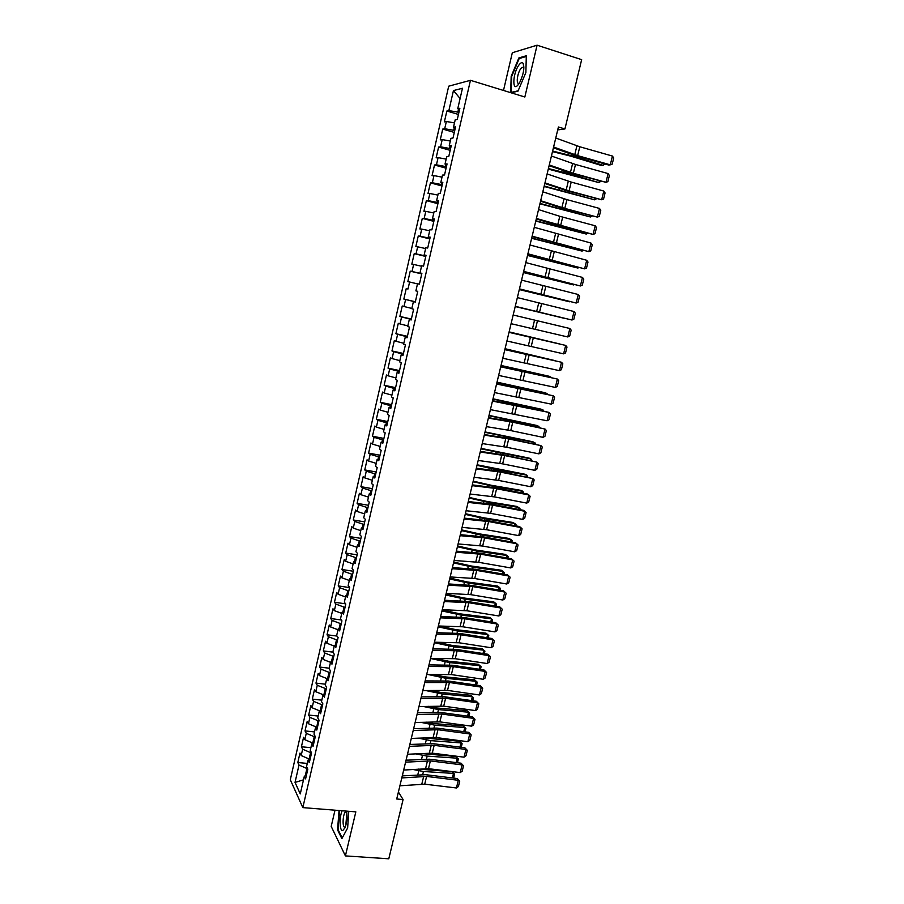 <?xml version="1.0" encoding="UTF-8"?>
<svg xmlns="http://www.w3.org/2000/svg" width="904" height="904" viewBox="0 0 904 904"><rect width="100%" height="100%" fill="white"/><g stroke="black" fill="none" stroke-linecap="round" stroke-linejoin="round"><path stroke-width="1.36" d="M335 810.187L331.203 826.403L345.407 855.907L388.788 858.8L403.094 799.543L398.404 792.006M448.7 86.196L290.297 779.745L302.829 807.611L470.453 80.309L448.7 86.196M470.453 80.309L524.84 97.01L537.089 45.2L512.319 52.737L503.494 90.456M460.102 98.513L453.446 90.569L448.859 110.604L446.858 111.022L444.372 121.87L446.361 121.498L444.7 128.741L442.723 129.08L440.259 139.883L442.214 139.6L440.564 146.821L438.609 147.07L436.146 157.827L438.09 157.624L436.44 164.822L434.508 164.991L432.055 175.715L433.976 175.591L432.338 182.766L430.428 182.845L427.987 193.524L429.875 193.501L428.236 200.643L426.36 200.631L423.919 211.276L425.795 211.333L424.168 218.44L422.304 218.361L419.874 228.961L421.727 229.096L420.1 236.193L418.258 236.012L415.84 246.577L417.671 246.803L416.055 253.866L414.235 253.606L411.828 264.137L413.636 264.443L412.021 271.471L410.224 271.143L407.828 281.63L409.602 282.014L407.998 289.02L406.235 288.602L403.839 299.054L405.602 299.518L403.998 306.512L402.246 306.004L399.862 316.423L401.602 316.965L400.009 323.926L398.28 323.349L395.907 333.723L397.624 334.344L396.031 341.283L394.325 340.627L391.963 350.955L393.658 351.667L392.076 358.583L390.392 357.837L388.031 368.143L389.703 368.922L388.132 375.804L386.471 374.99L384.121 385.251L385.771 386.121L384.2 392.98L382.561 392.076L380.222 402.303L381.85 403.252L380.279 410.077L378.663 409.105L376.335 419.298L377.94 420.315L376.38 427.129L374.776 426.078L372.459 436.225L374.041 437.321L372.493 444.113L370.911 442.983L368.595 453.096L370.165 454.271L368.617 461.029L367.058 459.831L364.753 469.91L366.301 471.153L364.753 477.888L363.216 476.611L360.922 486.657L362.447 487.979L360.911 494.691L359.385 493.347L357.103 503.347L358.606 504.748L357.08 511.438L355.577 510.014L353.294 519.981L354.786 521.45L353.261 528.117L351.78 526.614L349.509 536.558L350.967 538.095L349.452 544.739L347.995 543.168L345.723 553.067L347.17 554.683L345.656 561.305L344.221 559.655L341.961 569.52L343.384 571.204L341.881 577.803L340.458 576.085L338.209 585.916L339.621 587.679L338.107 594.244L336.717 592.459L334.469 602.256L335.859 604.087L334.356 610.641L332.977 608.776L330.751 618.539L332.118 620.438L330.627 626.969L329.259 625.037L327.033 634.766L328.389 636.732L326.898 643.241L325.553 641.241L323.338 650.925L324.672 652.971L323.18 659.457L321.858 657.377L319.654 667.039L320.965 669.152L319.485 675.604L318.185 673.469L315.982 683.096L317.27 685.277L315.801 691.707L314.513 689.503L312.321 699.097L313.586 701.346L312.117 707.753L310.863 705.482L308.671 715.041L309.925 717.358L308.456 723.742L307.213 721.403L305.032 730.929L306.275 733.313L304.817 739.675L303.586 737.269L301.416 746.76L302.625 749.213L301.179 755.552L299.97 753.077L297.8 762.535L307.27 763.417M453.446 90.569L462.464 88.253L457.752 108.717L459.526 109.712M415.885 290.885L417.75 291.337L415.885 290.885L417.524 283.732L419.399 284.138L421.885 273.324L419.998 272.974L421.648 265.787L423.547 266.115L426.044 255.267L424.134 254.996L425.795 247.786L427.705 248.024L430.214 237.13L428.281 236.95L429.942 229.718L431.886 229.865L434.406 218.937L432.44 218.836L434.112 211.57L436.078 211.638L438.609 200.665L436.621 200.654L438.293 193.366L440.293 193.332L442.824 182.325L440.813 182.405L442.497 175.093L444.519 174.969L447.062 163.918L445.028 164.087L446.712 156.742L448.757 156.528L451.311 145.431L449.254 145.702L450.949 138.323L453.017 138.018L455.582 126.888L453.492 127.238L455.198 119.836L457.288 119.441L459.865 108.265L457.752 108.717M417.75 291.325L415.275 302.094L413.422 301.597L411.783 308.727L413.625 309.258L411.15 319.982L409.331 319.406L407.693 326.502L409.512 327.112L407.06 337.802L405.252 337.135L403.625 344.221L405.421 344.91L402.969 355.554L401.195 354.809L399.568 361.86L401.342 362.64L398.901 373.25L397.138 372.414L395.534 379.443L397.274 380.301L394.845 390.867L393.116 389.963L391.5 396.958L393.229 397.896L390.81 408.427L389.093 407.433L387.488 414.405L389.195 415.433L386.788 425.92L385.093 424.846L383.499 431.796L385.183 432.903L382.776 443.344L381.104 442.192L379.51 449.118L381.172 450.305L378.776 460.712L377.137 459.481L375.544 466.374L377.183 467.639L374.798 478.013L373.171 476.702L371.601 483.572L373.216 484.917L370.832 495.245L369.227 493.855L367.657 500.703L369.25 502.127L366.888 512.421L365.306 510.952L363.736 517.777L365.306 519.269L362.945 529.529L361.385 527.981L359.826 534.784L361.374 536.354L359.024 546.581L357.487 544.954L355.927 551.734L357.464 553.384L355.114 563.565L353.6 561.87L352.051 568.616L353.554 570.345L351.227 580.492L349.724 578.718L348.187 585.442L349.667 587.238L347.351 597.352L345.87 595.499L344.334 602.2L345.803 604.075L343.486 614.155L342.028 612.234L340.492 618.901L341.938 620.856L339.633 630.89L338.198 628.89L336.661 635.546L338.096 637.569L335.791 647.569L334.378 645.501L332.853 652.123L334.265 654.225L331.971 664.191L330.57 662.044L329.056 668.655L330.446 670.824L328.163 680.746L326.785 678.531L325.27 685.108L326.638 687.356L324.366 697.255L323.01 694.961L321.496 701.515L322.852 703.832L320.581 713.697L319.248 711.335L317.745 717.866L319.078 720.251L316.818 730.07L315.496 727.641L314.004 734.15L315.304 736.613L313.055 746.399L311.756 743.902L310.275 750.376L311.564 752.908L309.315 762.66L308.038 760.094L306.558 766.558L307.823 769.157L305.586 778.875L304.332 776.231L300.264 793.915L295.032 782.412L298.998 765.055L297.8 762.535M557.712 129.905L564.921 128.956L558.412 127.001L396.72 799L403.094 799.543M310.14 759.089L309.1 758.987L310.569 752.625L311.462 752.716M301.179 755.552L309.1 758.987M302.625 749.213L310.569 752.625M304.332 776.231L306.411 775.293M313.586 743.144L312.761 743.065L314.23 736.681L315.27 736.783M304.817 739.675L312.761 743.065M306.275 733.313L314.23 736.681M308.038 760.094L310.117 759.19M316.818 727.132L317.914 720.68L318.954 720.793M308.456 723.742L316.434 727.087M309.925 717.358L317.914 720.68M311.756 743.902L313.835 743.043M322.638 704.736L321.609 704.623L320.14 710.996M312.117 707.753L320.061 711.03M313.586 701.346L321.609 704.623M315.496 727.641L317.564 726.839M326.344 688.633L325.304 688.509L323.903 694.656M315.801 691.707L323.44 694.814M317.27 685.277L325.304 688.509M319.248 711.335L321.304 710.567M330.062 672.474L329.022 672.35L327.666 678.237M319.485 675.604L326.807 678.531L328.83 677.864M320.965 669.152L329.022 672.35M323.01 694.961L325.056 694.249M333.802 656.247L332.762 656.123L331.452 661.773M323.18 659.457L330.514 662.327M324.672 652.971L332.762 656.123M337.542 639.976L336.503 639.84L335.26 645.253M326.898 643.241L334.243 646.066M328.389 636.732L336.503 639.84M330.57 662.044L332.604 661.423M341.294 623.636L340.254 623.5L339.068 628.664M330.627 626.969L337.994 629.749M332.118 620.438L340.254 623.5M334.378 645.501L336.401 644.925M345.068 607.239L344.028 607.092L342.898 612.019M334.356 610.641L341.757 613.375M335.859 604.087L344.028 607.092M338.198 628.89L340.209 628.359M348.854 590.787L347.814 590.64L346.74 595.307M338.107 594.244L345.531 596.945M339.621 587.679L347.814 590.64M342.028 612.234L344.04 611.737M352.65 574.277L351.611 574.119L350.594 578.549M341.881 577.803L349.328 580.458M343.384 571.204L351.611 574.119M345.87 595.499L347.87 595.058M356.47 557.712L355.419 557.542L354.458 561.712M345.656 561.305L353.125 563.915M347.17 554.683L355.419 557.542M349.724 578.718L351.724 578.323M360.289 541.078L359.25 540.908L358.346 544.829M349.452 544.739L356.944 547.304M350.967 538.095L359.25 540.908M353.6 561.87L355.588 561.52M364.131 524.388L363.092 524.218L362.244 527.879M353.261 528.117L360.775 530.648M354.786 521.45L363.092 524.218M357.487 544.954L359.464 544.66M367.984 507.641L366.934 507.46L366.154 510.862M357.08 511.438L364.617 513.913M358.606 504.748L366.934 507.46M361.385 527.981L363.363 527.733M371.849 490.838L370.809 490.646L370.086 493.787M360.911 494.691L368.482 497.132M362.447 487.979L370.809 490.646M365.306 510.952L367.273 510.749M375.736 473.967L374.685 473.775L374.019 476.657M364.753 477.888L372.346 480.284M366.301 471.153L374.685 473.775M369.227 493.855L371.194 493.708M379.623 457.04L378.584 456.836L377.974 459.458M368.617 461.029L376.233 463.379M370.165 454.271L378.584 456.836M373.171 476.702L375.126 476.6M383.533 440.045L382.482 439.841L381.951 442.192M372.493 444.113L380.132 446.406M374.041 437.321L382.482 439.841M377.137 459.481L379.081 459.424M387.454 422.993L386.415 422.778L385.929 424.869M376.38 427.129L384.053 429.377M377.94 420.315L386.415 422.778M381.104 442.192L383.036 442.192M391.398 405.873L390.347 405.659L389.929 407.478M380.279 410.077L387.974 412.292M381.85 403.252L390.347 405.659M385.093 424.846L387.025 424.891M395.342 388.697L394.302 388.483L393.941 390.031M384.2 392.98L391.918 395.138M385.771 386.121L394.302 388.483M389.093 407.433L391.014 407.534M399.308 371.454L398.257 371.239L397.975 372.504M388.132 375.804L395.873 377.928M389.703 368.922L398.257 371.239M393.116 389.963L395.025 390.11M403.297 354.153L402.246 353.927L402.009 354.922M392.076 358.583L399.851 360.651M393.658 351.667L402.246 353.927M397.138 372.414L399.048 372.617M407.286 336.796L406.235 336.559L406.065 337.271M396.031 341.283L403.839 343.305M397.624 334.344L406.235 336.559M401.195 354.809L403.082 355.069M411.297 319.361L410.145 319.564M400.009 323.926L407.84 325.903M401.602 316.965L410.246 319.123M405.252 337.135L407.139 337.452M415.32 301.868L414.235 301.778M403.998 306.512L411.851 308.433M405.602 299.518L414.269 301.62M409.331 319.406L411.207 319.767M406.235 288.602L407.998 289.02M409.602 282.014L417.501 283.867M413.422 301.597L415.286 302.015M421.795 273.742L420.801 273.189M412.021 271.471L420.733 273.494M413.636 264.443L421.546 266.239M425.852 256.081L424.936 255.233M416.055 253.866L424.801 255.821M417.671 246.803L425.614 248.555M419.998 272.974L421.852 273.471M429.931 238.362L428.88 238.091L429.072 237.221M420.1 236.193L428.88 238.091M421.727 229.096L429.694 230.802M424.134 254.996L425.976 255.549M434.022 220.565L432.971 220.293L433.242 219.13M424.168 218.44L432.971 220.293M425.795 211.333L433.784 212.982M428.281 236.95L430.112 237.56M438.135 202.711L437.073 202.428L437.412 200.97M428.236 200.643L437.073 202.428M429.875 193.501L437.898 195.094M432.44 218.836L434.27 219.502M442.259 184.789L441.197 184.495L441.604 182.744M432.338 182.766L441.197 184.495M433.976 175.591L442.022 177.15M436.621 200.654L438.44 201.377M446.395 166.799L445.333 166.505L445.808 164.449M436.44 164.822L445.333 166.505M438.09 157.624L446.169 159.127M440.813 182.405L442.621 183.184M450.554 148.742L449.491 148.437L450.034 146.086M440.564 146.821L449.491 148.437M442.214 139.6L450.328 141.047M445.028 164.087L446.825 164.923M454.723 130.617L453.661 130.3L454.271 127.656M444.7 128.741L453.661 130.3M446.361 121.498L454.497 122.887M449.254 145.702L451.039 146.584M458.904 112.424L457.842 112.107L458.52 109.147M448.859 110.604L457.842 112.107M453.492 127.238L455.277 128.187M537.089 45.2L581.656 59.653L564.921 128.956M345.407 855.907L355.826 811.86L302.829 807.611M307.541 768.569L306.919 768.513L305.236 775.824M298.998 765.055L306.919 768.513M303.495 779.858L295.032 782.412M511.009 92.762L517.947 91.214L525.879 72.557L526.309 55.765L518.885 57.912L511.178 76.32L510.681 92.66M339.045 810.515L337.554 829.861L341.859 838.652L347.633 827.962L348.786 811.295M446.858 111.022L458.441 114.446M442.723 129.08L454.305 132.436M438.609 147.07L450.181 150.346M434.508 164.991L446.067 168.2M430.428 182.845L441.977 185.987M426.36 200.631L437.909 203.705M422.304 218.361L433.841 221.367M418.258 236.012L429.796 238.961M414.235 253.606L425.761 256.487M410.224 271.143L421.75 273.946M403.839 299.054L415.343 301.767M399.862 316.423L411.365 319.055M395.907 333.723L407.399 336.299M391.963 350.955L403.455 353.475M388.031 368.143L399.511 370.583M384.121 385.251L395.59 387.635M380.222 402.303L391.681 404.63M376.335 419.298L387.782 421.558M372.459 436.225L383.906 438.429M368.595 453.096L380.042 455.243M364.753 469.91L376.188 471.99M360.922 486.657L372.346 488.68M357.103 503.347L368.516 505.302M353.294 519.981L364.707 521.879M349.509 536.558L360.911 538.388M345.723 553.067L357.125 554.841M341.961 569.52L353.351 571.238M338.209 585.916L349.588 587.577M334.469 602.256L345.599 603.827M330.751 618.539L341.283 619.974M327.033 634.766L337.045 636.077M323.338 650.925L332.864 652.134M319.654 667.039L329.158 668.203M315.982 683.096L325.485 684.204M312.321 699.097L321.813 700.159M308.671 715.041L318.163 716.058M305.032 730.929L314.524 731.901M301.416 746.76L310.886 747.687M346.831 813.792L345.769 825.589M520.049 58.285L518.885 57.912M338.22 829.906L337.554 829.861M339.497 810.798L338.921 810.752M555.757 138.018L579.803 146.776L612.449 156.064L610.279 164.833L612.189 164.155L613.703 158.03L612.449 156.064M553.598 147.024L577.645 155.624L610.279 164.833L608.663 165.025L576.119 155.85L553.406 147.815M552.491 151.623L570.842 156.166L601.07 165.387L603.171 165.353L572.876 156.109L552.626 151.047M604.934 163.974L603.171 165.353L603.601 163.59M551.429 156.019L575.498 164.46L608.121 173.579L605.962 182.325L607.872 181.625L609.375 175.523L608.121 173.579M549.27 164.991L573.351 173.274L605.962 182.325L571.837 173.444L549.101 165.692M547.123 173.941L571.215 182.077L603.804 191.049L601.657 199.75L603.567 199.038L605.07 192.947L603.804 191.049M544.965 182.879L569.068 190.868L601.657 199.75L567.576 190.97L544.818 183.501M548.287 169.082L598.923 182.619L568.627 173.602L548.412 168.573M600.64 181.422L598.923 182.619L599.307 181.06M544.106 186.473L594.685 199.829L544.208 186.032M596.357 198.812L594.685 199.829L595.024 198.451M518.478 84.321L519.936 81.993C523.506 74.252 524.614 68.094 523.235 63.529C522.263 62.026 520.862 62.489 519.02 64.896C512.534 73.247 511.924 93.428 518.478 84.321M523.891 67.913L522.116 67.291L520.862 68.546C517.133 73.269 515.788 85.62 519.291 83.044L519.359 83.01M522.116 67.291L523.891 67.789M518.116 90.829L511.246 92.366L511.72 76.365L519.19 58.534L526.286 56.489M511.89 92.558L511.246 92.366M342.13 810.764C339.181 817.114 339.588 831.59 342.752 830.561L345.012 827.77C346.955 822.301 347.475 816.753 346.582 811.114M345.554 811.916L346.74 812.007L345.554 811.916C342.763 813.656 342.119 828.03 344.887 827.137L345.317 826.923M342.198 838.019L338.051 829.556L339.621 810.56M542.818 191.806L566.932 199.637L599.51 208.44L597.374 217.118L599.284 216.384L600.776 210.316L599.51 208.44M540.682 200.711L564.808 208.395L597.374 217.118L563.328 208.44L540.547 201.242M538.535 209.592L559.791 216.305L595.227 225.785L593.103 234.43L595.013 233.661L596.504 227.616L595.227 225.785M536.4 218.474L593.103 234.43L559.101 225.842L536.298 218.915M539.937 203.818L590.459 216.971L540.027 203.423M592.086 216.146L590.459 216.971L590.753 215.785M535.778 221.084L586.255 234.057L535.857 220.757M587.656 233.356L586.255 234.057L586.504 233.062M534.275 227.322L590.967 243.052L588.843 251.674L590.753 250.883L592.244 244.86L590.967 243.052M532.151 236.17L588.843 251.674L532.06 236.532M531.631 238.294L582.063 251.086L531.699 238.034M583.193 250.51L582.063 251.086L582.266 250.272M530.026 244.995L586.719 260.273L584.594 268.85L586.515 268.047L587.995 262.047L586.719 260.273M527.902 253.798L584.594 268.85L527.834 254.08M527.507 255.448L577.893 268.047L527.552 255.244M578.752 267.595L577.893 268.047L578.04 267.414M525.789 262.589L582.481 277.415L580.368 285.969L582.289 285.144L583.769 279.166L582.481 277.415M523.676 271.369L580.368 285.969L523.631 271.562M523.393 272.545L573.724 284.952L523.427 272.398M521.574 280.127L578.266 294.512L576.164 303.032L578.085 302.173L579.554 296.218L578.266 294.512M519.461 288.873L576.164 303.032L519.438 288.986M519.291 289.574L569.577 301.8L519.314 289.483M517.37 297.597L574.063 311.541L571.961 320.027L573.882 319.157L575.351 313.225L574.063 311.541M515.269 306.309L571.961 320.027L515.257 306.343M515.212 306.535L565.441 318.592L515.223 306.512M513.178 314.999L569.87 328.502L513.178 314.999M511.088 323.688L567.78 336.966L569.87 328.502L571.17 330.163L569.701 336.073L567.78 336.966M509.008 332.344L565.689 345.418L509.02 332.265M506.918 341L563.61 353.848L565.689 345.418L567 347.034L565.542 352.933L563.61 353.848M559.226 343.836L509.099 331.937M559.418 343.882L509.121 331.881M504.85 349.633L561.531 362.267L504.884 349.464M502.771 358.244L559.463 370.663L561.531 362.267L562.842 363.849L561.395 369.725L559.463 370.663M555.09 360.651L505.042 348.808M555.485 360.741L505.065 348.695M500.703 366.843L557.384 379.047L500.759 366.606M498.635 375.431L555.327 387.421L557.384 379.047L558.706 380.618L557.259 386.46L555.327 387.421M550.965 377.409L500.997 365.634M551.564 377.544L549.191 376.267L501.042 365.453M496.578 384.008L553.259 395.782L496.646 383.691M494.511 392.562L551.203 404.122L553.259 395.782L554.57 397.308L553.135 403.139L551.203 404.122M546.852 394.11L547.022 393.409L496.963 382.392M547.666 394.291L545.146 392.743L497.019 382.155M492.465 401.093L549.146 412.45L515.562 404.879L492.556 400.709M490.409 409.625L547.089 420.767L549.146 412.45L550.468 413.953L549.022 419.761L547.089 420.767M542.762 410.755L542.976 409.874L492.94 399.082M543.79 410.97L541.101 409.162L493.019 398.8M488.363 418.134L512.783 422.236L545.044 429.061L511.506 421.58L488.476 417.659M486.318 426.62L510.749 430.586L542.999 437.344L545.044 429.061L546.366 430.53L544.931 436.327L542.999 437.344M538.671 427.332L538.931 426.281L488.94 415.727M539.937 427.603L537.078 425.524L489.019 415.388M484.273 435.106L508.715 438.937L540.954 445.615L507.46 438.225L484.408 434.553M482.239 443.57L506.692 447.254L538.92 453.876L540.954 445.615L542.287 447.062L540.852 452.825L538.92 453.876M534.603 443.853L534.908 442.632L484.951 432.304M535.925 444.124L533.066 441.83L485.041 431.909M480.205 452.011L504.669 455.571L536.886 462.113L503.426 454.814L480.363 451.39M478.182 460.452L502.647 463.865L534.852 470.34L536.886 462.113L538.219 463.526L536.795 469.278L534.852 470.34M530.558 460.317L530.897 458.927L480.973 448.836M531.868 460.588L530.897 458.927L529.077 458.079L481.086 448.373M476.159 468.86L500.635 472.148L532.818 478.555L499.403 471.334L476.318 468.17M474.137 477.267L498.624 480.419L530.795 486.747L532.818 478.555L534.162 479.934L532.738 485.663L530.795 486.747M526.512 476.724L526.896 475.176L496.703 469.775L477.018 465.3M527.823 476.996L526.896 475.176L525.088 474.261L477.131 464.792M472.114 485.651L493.72 488.205L528.772 494.929L527.473 494.047L495.403 487.81L472.306 484.883M470.103 494.025L494.612 496.917L526.761 503.099L528.772 494.929L530.117 496.285L528.704 501.991L526.761 503.099M522.489 493.075L522.907 491.358L492.736 486.16L473.063 481.708M523.8 493.335L522.907 491.358L521.122 490.397L491.008 485.211L473.199 481.143M468.091 502.387L492.601 505.144L524.749 511.257L523.45 510.319L491.403 504.217L468.295 501.539M466.08 510.726L490.612 513.348L522.738 519.393L524.749 511.257L526.094 512.579L524.682 518.274L522.738 519.393M518.478 509.37L518.941 507.483L488.77 502.477L469.131 498.059M519.789 509.63L520.015 508.703L517.167 506.489L487.064 501.483L469.278 497.437M464.08 519.054L488.612 521.54L520.727 527.518L519.45 526.535L487.437 520.58L464.294 518.139M462.08 527.371L486.623 529.721L518.726 535.631L520.727 527.518L522.083 528.817L520.681 534.49L518.726 535.631M514.478 525.608L514.986 523.552L484.815 518.749L465.21 514.353M515.788 525.857L516.06 524.749L513.223 522.512L483.131 517.698L465.368 513.675M460.079 535.665L484.634 537.891L516.726 543.733L515.472 542.694L483.47 536.874L460.317 534.671M458.091 543.948L482.657 546.05L514.738 551.813L516.726 543.733L518.082 544.999L516.681 550.649L514.738 551.813M456.102 552.22L480.668 554.186L512.737 559.881L511.494 558.808L479.515 553.112L456.351 551.146M454.113 560.469L478.691 562.311L510.749 567.938L512.737 559.881L514.093 561.124L512.704 566.763L510.749 567.938M452.124 568.706L476.724 570.424L508.76 575.984L507.528 574.854L475.583 569.294L452.407 567.576M450.147 576.933L474.747 578.515L506.782 584.007L508.76 575.984L510.127 577.193L508.737 582.809L506.782 584.007M507.528 574.854L510.127 577.193M448.169 585.148L472.781 586.594L504.805 592.03L503.584 590.843L471.662 585.43L448.463 583.939M446.203 593.34L470.826 594.662L502.827 600.03L504.805 592.03L506.172 593.216L504.794 598.81L502.827 600.03M503.584 590.843L506.172 593.216M444.237 601.522L468.86 602.719L500.861 608.008L499.652 606.776L467.752 601.499L444.542 600.245M442.271 609.691L466.905 610.765L498.884 615.986L500.861 608.008L502.228 609.172L500.85 614.743L498.884 615.986M499.652 606.776L502.228 609.172M440.304 617.839L464.95 618.788L496.917 623.941L495.731 622.664L463.854 617.511L440.632 616.494M438.35 625.986L463.006 626.8L494.963 631.885L496.917 623.941L498.296 625.071L496.929 630.63L494.963 631.885M495.731 622.664L498.296 625.071M436.395 634.111L461.063 634.8L493.008 639.817L491.832 638.495L459.978 633.478L436.734 632.687M434.44 642.213L459.119 642.778L491.053 647.739L493.008 639.817L494.375 640.925L493.008 646.462L491.053 647.739M491.832 638.495L494.375 640.925M510.5 541.79L511.042 539.575L480.883 534.953L461.3 530.58M511.811 542.027L512.127 540.739L509.291 538.479L479.21 533.857L461.481 529.857M506.522 557.915L507.11 555.542L476.962 551.101L457.413 546.762M507.833 558.152L508.195 556.672L505.381 554.401L475.301 549.96L457.593 545.993M502.567 573.983L503.2 571.441L473.052 567.203L453.525 562.887M503.878 574.221L504.285 572.548L501.483 570.266L471.402 566.017L453.729 562.062M498.624 590.007L499.29 587.295L469.153 583.238L449.661 578.955M499.935 590.222L500.387 588.368L497.595 586.063L467.526 582.006L449.876 578.074M494.703 605.962L495.403 603.104L465.277 599.228L445.808 594.979M496.002 606.177L496.511 604.143L493.72 601.827L463.662 597.951L446.034 594.041M490.782 621.862L491.527 618.844L461.402 615.161L441.966 610.934M492.092 622.076L492.635 619.861L489.855 617.522L459.808 613.827L442.203 609.951M486.883 637.716L487.663 634.54L457.548 631.037L438.146 626.834M488.183 637.919L488.77 635.523L486.002 633.173L455.966 629.659L439.287 626.009M432.496 650.315L457.175 650.756L489.098 655.637L487.934 654.27L456.113 649.388L432.858 648.823M430.553 658.394L455.243 658.711L487.143 663.536L489.098 655.637L490.476 656.722L489.109 662.236L487.143 663.536M487.934 654.27L490.476 656.722M482.996 653.513L483.809 650.179L453.706 646.857L434.327 642.687M484.928 651.129L482.171 648.767L484.928 651.129L484.295 653.705M437.468 642.258L452.136 645.433L482.171 648.767M428.609 666.463L453.311 666.655L485.199 671.412L484.058 669.988L452.26 665.231L428.982 664.892M426.677 674.508L451.378 674.587L483.256 679.277L485.199 671.412L486.589 672.463L485.233 677.955L483.256 679.277M484.058 669.988L486.589 672.463M479.12 669.254L479.979 665.762L449.876 662.621L430.53 658.474M481.097 666.689L478.34 664.316L481.097 666.689L480.419 669.446M435.468 658.406L448.327 661.163L478.34 664.316M424.733 682.554L449.446 682.497L481.323 687.13L480.193 685.661L448.418 681.028L425.129 680.915M422.812 690.577L447.525 690.396L479.391 694.961L481.323 687.13L482.713 688.147L481.357 693.628L479.391 694.961M480.193 685.661L482.713 688.147M475.255 684.938L476.148 681.3L446.067 678.328L427.976 674.497M477.278 682.192L474.532 679.797L477.278 682.192L476.555 685.13M433.31 674.463L444.519 676.825L474.532 679.797M420.88 698.589L445.604 698.295L477.459 702.781L476.34 701.267L444.587 696.781L421.287 696.882M418.959 706.578L443.694 706.16L475.527 710.601L477.459 702.781L478.849 703.787L477.504 709.244L475.527 710.601M476.34 701.267L478.849 703.787M471.402 700.566L472.34 696.781L442.259 693.989L425.682 690.52M473.47 697.651L470.735 695.244L473.47 697.651L472.702 700.758M431.005 690.43L440.734 692.441L470.735 695.244M417.038 714.567L441.785 714.024L473.606 718.397L472.498 716.827L440.768 712.465L417.456 712.804M415.117 722.533L439.875 721.878L471.685 726.172L473.606 718.397L474.995 719.369L473.651 724.805L471.685 726.172M472.498 716.827L474.995 719.369M467.571 716.149L468.543 712.205L438.474 709.595L423.275 706.465M469.673 713.053L466.95 710.623L469.673 713.053L468.871 716.33M428.598 706.318L436.96 708.001L466.95 710.623M413.207 730.488L437.965 729.709L469.764 733.946L468.679 732.342L436.971 728.104L413.648 728.658M411.297 738.432L436.067 737.528L467.843 741.709L469.764 733.946L471.165 734.895L469.82 740.319L467.843 741.709M468.679 732.342L471.165 734.895M463.752 731.675L464.758 727.584L434.7 725.155L420.755 722.319M465.899 728.398L463.176 725.957L465.899 728.398L465.04 731.856M426.078 722.115L433.197 723.516L463.176 725.957M409.388 746.354L434.157 745.337L465.933 749.45L464.859 747.789L433.185 743.687L409.84 744.455M407.478 754.264L432.27 753.134L464.023 757.179L465.933 749.45L467.334 750.365L466.001 755.778L464.023 757.179M464.859 747.789L467.334 750.365M459.933 747.156L460.983 742.907L430.937 740.647L418.145 738.105M462.125 743.698L459.424 741.246L462.125 743.698L461.232 747.325M423.467 737.845L459.424 741.246M405.58 762.174L430.372 760.908L462.125 764.897L461.063 763.202L429.4 759.213L406.054 760.207M403.681 770.05L428.485 768.682L460.215 772.604L462.125 764.897L463.526 765.79L462.193 771.18L460.215 772.604M461.063 763.202L463.526 765.79M407.399 760.117L406.145 759.835M456.136 762.58L457.221 758.185L427.185 756.106L415.467 753.812M458.373 758.942L455.672 756.478L458.373 758.942L457.435 762.739M420.789 753.507L455.672 756.478M401.783 777.926L426.598 776.434L458.317 780.299L457.277 778.547L425.637 774.694L402.28 775.892M399.896 785.791L424.71 784.175L456.418 787.972L458.317 780.299L459.729 781.169L458.407 786.536L456.418 787.972M457.277 778.547L459.729 781.169M404.63 775.734L402.438 775.236M452.362 777.948L453.469 773.406L423.445 771.496L412.721 769.44M454.633 774.14L451.943 771.654L454.633 774.14L453.65 778.107M418.043 769.089L451.943 771.654M576.91 145.838L574.752 154.708M579.803 146.776L577.645 155.624M572.876 156.109L573.159 154.946M568.028 154.787L568.401 153.251M572.605 163.556L570.458 172.381M575.498 164.46L573.351 173.274M568.311 181.195L566.175 189.998M571.215 182.077L569.068 190.868M568.627 173.602L568.887 172.562M563.78 172.291L564.119 170.924M564.401 191.026L564.616 190.111M559.553 189.738L559.847 188.54M564.039 198.778L561.915 207.547M566.932 199.637L564.808 208.395M559.791 216.305L557.666 225.039M562.683 217.129L560.559 225.853M560.186 208.395L560.378 207.604M555.35 207.129L555.598 206.078M555.983 225.695L556.141 225.028M551.146 224.452L551.361 223.57M555.542 233.763L553.429 242.464M558.435 234.565L556.322 243.255M546.965 241.707L547.146 240.984M551.316 251.154L549.214 259.821M554.208 251.933L552.107 260.601M547.112 268.477L545.01 277.121M550.005 269.245L547.903 277.867M542.908 285.743L540.818 294.354M545.801 286.489L543.711 295.088M538.727 302.953L536.648 311.53M541.632 303.665L539.541 312.23M534.569 320.095L532.49 328.649M537.462 320.784L535.383 329.327M530.411 337.181L528.343 345.701M533.315 337.847L531.236 346.356M526.275 354.198L524.218 362.685M529.179 354.843L527.111 363.318M522.162 371.16L520.105 379.623M525.054 371.781L522.998 380.222M518.048 388.065L516.003 396.483M520.941 388.663L518.896 397.071M511.867 386.562L512.014 385.951M513.958 404.902L511.913 413.297M516.851 405.478L514.817 413.862M512.613 404.269L512.76 403.692M507.788 403.399L507.969 402.63M509.879 421.682L507.845 430.044M512.783 422.236L510.749 430.586M508.556 420.993L508.726 420.303M503.72 420.179L503.946 419.264M505.822 438.406L503.788 446.734M508.715 438.937L506.692 447.254M504.511 437.66L504.703 436.847M499.675 436.903L499.935 435.83M501.765 455.062L499.754 463.368M504.669 455.571L502.647 463.865M500.477 454.26L500.703 453.345M495.641 453.559L495.934 452.339M497.731 471.662L495.72 479.945M500.635 472.148L498.624 480.419M496.454 470.814L496.703 469.775M491.618 470.159L491.945 468.792M493.72 488.205L491.708 496.454M496.612 488.68L494.612 496.917M492.454 487.301L492.736 486.16M487.606 486.702L487.968 485.188M489.708 504.692L487.708 512.918M492.601 505.144L490.612 513.348M488.465 503.731L488.77 502.477M483.606 503.178L484.013 501.528M485.719 521.122L483.73 529.315M488.612 521.54L486.623 529.721M484.487 520.105L484.815 518.749M479.628 519.608L480.069 517.8M481.742 537.496L479.753 545.654M484.634 537.891L482.657 546.05M477.775 553.802L475.798 561.938M480.668 554.186L478.691 562.311M473.82 570.062L471.854 578.164M476.724 570.424L474.747 578.515M469.888 586.267L467.922 594.346M472.781 586.594L470.826 594.662M465.967 602.403L464.012 610.46M468.86 602.719L466.905 610.765M462.057 618.494L460.113 626.517M464.95 618.788L463.006 626.8M458.158 634.529L456.215 642.518M461.063 634.8L459.119 642.778M480.521 536.422L480.883 534.953M475.662 535.982L476.137 534.027M476.577 552.683L476.962 551.101M471.707 552.287L472.216 550.197M472.645 568.876L473.052 567.203M467.775 568.537L468.317 566.311M468.724 585.024L469.153 583.238M463.854 584.741L464.43 582.368M464.814 601.115L465.277 599.228M459.944 600.877L460.543 598.369M460.916 617.149L461.402 615.161M456.045 616.969L456.678 614.313M457.04 633.128L457.548 631.037M452.158 632.992L452.836 630.201M454.283 650.496L452.339 658.462M457.175 650.756L455.243 658.711M453.175 649.061L453.706 646.857M448.282 648.97L448.994 646.044M450.407 666.417L448.486 674.361M453.311 666.655L451.378 674.587M449.322 664.926L449.876 662.621M444.429 664.881L445.175 661.83M446.553 682.283L444.632 690.193M449.446 682.497L447.525 690.396M445.48 680.735L446.067 678.328M440.587 680.746L441.355 677.548M442.711 698.091L440.802 705.979M445.604 698.295L443.694 706.16M441.649 696.498L442.259 693.989M436.756 696.555L437.559 693.232M438.881 713.855L436.971 721.708M441.785 714.024L439.875 721.878M437.841 712.205L438.474 709.595M432.937 712.307L433.773 708.849M435.073 729.551L433.163 737.381M437.965 729.709L436.067 737.528M434.033 727.856L434.7 725.155M429.14 728.014L430.01 724.42M431.264 745.201L429.366 753.009M434.157 745.337L432.27 753.134M430.247 743.461L430.937 740.647M425.343 743.653L426.247 739.935M427.479 760.795L425.592 768.569M430.372 760.908L428.485 768.682M426.473 758.998L427.185 756.106M421.569 759.247L422.496 755.394M423.705 776.333L421.818 784.084M426.598 776.434L424.71 784.175M422.71 774.491L423.445 771.496M417.795 774.784L418.767 770.807M523.755 67.63L523.235 63.529M346.65 811.916L346.345 811.103"/></g></svg>
